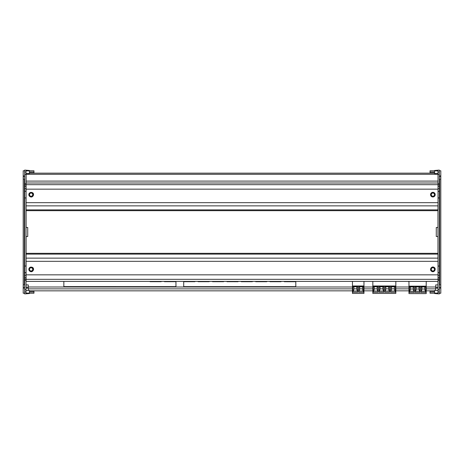 <?xml version="1.0" encoding="UTF-8"?>
<svg xmlns="http://www.w3.org/2000/svg" width="464" height="464" viewBox="0 0 464 464"><rect width="100%" height="100%" fill="white"/><g stroke="black" fill="none" stroke-linecap="round" stroke-linejoin="round"><path stroke-width="0.7" d="M28.292 287.001L352.46 287.001M363.962 287.001L372.83 287.001M395.827 287.001L408.958 287.001M426.201 287.001L435.708 287.001M29.423 173.153L434.577 173.153M29.423 290.847L352.46 290.847M363.962 290.847L372.83 290.847M395.827 290.847L408.958 290.847M426.201 290.847L434.577 290.847M33.953 173.153L33.953 170.775L29.423 170.775M29.423 172.95L33.953 172.95L29.423 172.915M33.953 291.299L33.953 290.847M29.423 291.05L33.953 291.05L33.953 293.225L29.423 293.225M24.673 170.775L23.2 170.775L23.2 293.225L24.673 293.225M28.292 173.548L28.292 174.284M26.03 284.908L28.292 284.908L28.292 290.452M24.673 284.977L23.351 284.908M24.331 284.977L24.331 179.023L23.2 179.092M24.331 179.023L24.673 179.023M26.03 186.4L24.673 186.4L24.673 184.892L26.03 184.892L26.03 191.319L24.673 191.319L24.673 197.902L26.03 197.902L24.673 197.989L24.673 277.6L26.03 277.6L26.03 279.108L24.673 279.108L24.673 277.6M24.673 266.098L26.03 266.098L26.03 197.989M24.673 272.594L26.03 272.594L26.03 277.6M26.03 280.239L26.03 289.716L24.673 289.716L24.673 280.239L26.03 280.239L26.03 279.108M26.03 289.716L26.03 293.126L29.423 293.126L29.423 290.452L26.03 290.452M24.673 289.716L24.673 293.921L29.423 293.521L29.423 293.126M24.673 174.284L26.03 174.284L26.03 170.874L29.423 170.874L29.423 170.479L24.673 170.079L24.673 184.892M26.03 174.284L26.03 183.761L24.673 183.761M26.03 184.892L26.03 183.761M26.03 191.319L24.673 191.406M24.673 280.239L24.673 279.108M24.673 191.319L24.673 188.657L26.03 188.657M24.673 186.4L24.673 188.657M26.03 266.011L24.673 266.011M31.123 267.084A2.262 2.262 0 0 0 30.044 267.357L32.347 267.31C35.044 268.621 32.683 272.942 30.125 271.382L30.032 271.33A2.262 2.262 0 0 0 33.385 269.346A2.262 2.262 0 0 0 28.896 268.952A2.262 2.262 0 0 0 31.123 271.608M26.03 272.681L24.673 272.681M26.03 173.548L29.423 173.548L29.423 170.874M31.123 192.392A2.262 2.262 0 0 1 33.385 194.654A2.262 2.262 0 0 1 31.123 196.916L30.125 196.69C32.683 198.25 35.044 193.929 32.347 192.618L30.351 192.525A2.262 2.262 0 0 1 31.123 192.392C34.04 193.9 34.04 195.408 31.123 196.916A2.262 2.262 0 0 1 30.351 192.525M26.03 227.476L27.724 227.476L27.724 236.524L26.03 236.524M31.123 270.959A1.612 1.612 0 0 1 29.534 269.068A1.612 1.612 0 0 1 32.729 269.346A1.612 1.612 0 0 1 31.123 270.959M31.123 196.266A1.612 1.612 0 0 1 30.572 193.14A1.612 1.612 0 0 1 32.729 194.654A1.612 1.612 0 0 1 31.123 196.266M430.047 290.847L430.047 293.225L434.577 293.225M434.577 291.05L430.047 291.05L434.577 291.085M430.047 172.701L430.047 173.153M434.577 172.95L430.047 172.95L430.047 170.775L434.577 170.775M439.327 293.225L440.8 293.225L440.8 170.775L439.327 170.775M435.708 290.452L435.708 284.908L437.97 284.908M435.708 174.284L435.708 173.548M439.327 179.023L440.649 179.092M439.669 179.023L439.669 284.977L440.8 284.908M439.669 284.977L439.327 284.977M437.97 205.871L437.97 258.129M437.97 174.284L437.97 170.874L434.577 170.874L434.577 173.548L437.97 173.548M26.088 227.476L26.088 184.672L438.028 184.672L438.028 174.284L439.327 174.284L439.327 170.079L434.577 170.479L434.577 170.874M439.327 289.716L437.97 289.716L437.97 293.126L434.577 293.126L434.577 293.521L439.327 293.921L439.327 275.343L438.028 275.343M437.97 289.716L437.97 281.387M439.327 174.284L439.327 186.4L438.028 186.4M438.028 188.657L439.327 188.657L439.327 186.4M439.327 188.657L439.327 191.406L438.028 191.406M438.028 197.989L439.327 197.989L439.327 191.406M439.327 197.989L439.327 266.098L438.028 266.098M438.028 272.681L439.327 272.681L439.327 266.098M439.327 272.681L439.327 275.343M438.028 266.011L439.327 266.011M439.327 197.902L438.028 197.902M438.028 191.319L439.327 191.319M437.97 290.452L434.577 290.452L434.577 293.126M439.327 272.594L438.028 272.594M434.867 270.431L433.649 271.475A2.262 2.262 0 0 1 430.615 269.346A2.262 2.262 0 0 1 435.104 268.952A2.262 2.262 0 0 1 433.649 271.475M430.615 269.393L432.877 267.084M437.97 236.524L436.276 236.524L436.276 227.476L437.97 227.476M433.649 192.525A2.262 2.262 0 0 0 430.615 194.654A2.262 2.262 0 0 0 435.104 195.048A2.262 2.262 0 0 0 433.649 192.525M432.877 193.041A1.612 1.612 0 0 1 434.466 194.932A1.612 1.612 0 0 1 431.271 194.654A1.612 1.612 0 0 1 432.877 193.041M432.877 267.734A1.612 1.612 0 0 1 433.428 270.86A1.612 1.612 0 0 1 431.271 269.346A1.612 1.612 0 0 1 432.877 267.734M433.991 192.618A2.32 2.32 0 0 1 434.913 195.767A2.32 2.32 0 0 1 431.764 196.69A2.32 2.32 0 0 1 430.841 193.54A2.32 2.32 0 0 1 433.991 192.618M26.088 202.675L438.028 202.675L438.028 184.672M438.028 202.675L438.028 209.873M438.028 254.127L438.028 281.387L26.088 281.387L26.088 279.328L438.028 279.328M26.088 236.524L26.088 279.328M26.088 184.672L26.088 174.284L438.028 174.284M433.991 267.31C436.682 268.621 434.321 272.942 431.764 271.382C429.072 270.071 431.433 265.75 433.991 267.31M175.955 281.387L175.955 286.636L63.846 286.613L63.852 281.387M63.939 281.387L75.029 281.387M78.254 281.387L89.343 281.387M92.684 281.387L103.774 281.387M107.12 281.387L118.216 281.387M121.44 281.387L132.53 281.387M135.824 281.387L146.92 281.387M150.127 281.387L150.127 281.683L155.672 281.683L155.672 281.387L155.672 281.683L161.217 281.683L161.217 281.387M164.447 281.387L164.447 281.683L169.998 281.683L169.998 281.387L169.998 281.683L175.543 281.683L175.543 281.387M295.806 281.387L295.8 286.659L183.698 286.636L183.698 281.387M183.79 281.387L183.79 281.689L189.335 281.689L189.335 281.387L189.335 281.689L194.88 281.689L194.88 281.387M198.105 281.387L198.105 281.689L203.65 281.689L203.65 281.387L203.65 281.689L209.194 281.694L209.194 281.387M212.529 281.387L212.529 281.694L218.074 281.694L218.074 281.387L218.074 281.694L223.619 281.694L223.619 281.387M226.971 281.387L226.971 281.694L232.516 281.694L232.516 281.387L232.516 281.694L238.061 281.7L238.061 281.387M241.292 281.387L241.292 281.7L246.836 281.7L246.836 281.387L246.836 281.7L252.381 281.7L252.381 281.387M255.676 281.387L255.676 281.7L261.22 281.7L261.22 281.387L261.22 281.7L266.765 281.706L266.765 281.387M269.973 281.387L269.973 281.706L275.517 281.706L275.517 281.387L275.517 281.706L281.062 281.706L281.062 281.387M284.299 281.387L284.299 281.706L289.843 281.712L289.843 281.387L289.843 281.712L295.388 281.712L295.388 281.387M363.979 281.416L365.11 281.387M363.962 284.455L363.979 281.387M352.46 281.416L351.352 281.387M363.962 281.387L363.962 286.23L352.466 286.23L352.46 281.387M352.466 286.23L352.46 293.422L363.962 293.422L363.962 286.23M352.959 286.781L352.959 292.233L357.715 292.233L357.715 286.781L352.959 286.781L352.959 291.728L353.319 291.032L357.355 291.032L357.715 291.728L357.715 286.781M358.713 286.781L358.713 292.233L363.463 292.233L363.463 286.781L358.713 286.781L358.713 291.728L359.066 291.032L363.103 291.032L363.463 291.728L363.463 286.781M363.962 285.992L352.46 285.992M353.319 291.032L353.922 289.107L353.922 286.781M356.752 289.095L356.752 286.781L356.752 289.095L357.355 291.032M353.922 288.857L356.752 288.857M359.67 286.781L359.67 289.107L359.066 291.032M362.5 289.002L362.5 286.781L362.5 289.002M362.5 289.095L363.103 291.032M359.67 288.857L362.5 288.857M395.827 284.455L395.827 283.255M395.85 281.416L396.981 281.387M372.83 281.416L371.722 281.387M395.85 281.387L395.827 282.738M395.85 282.738L395.85 283.255M372.836 286.23L372.83 293.422L395.827 293.422L395.827 286.23L372.836 286.23L372.83 281.387M395.827 281.387L395.827 286.23M384.83 286.781L384.83 292.233L389.586 292.233L389.586 286.781L384.83 286.781L384.83 291.728L385.19 291.032L389.226 291.032L389.586 291.728L389.586 286.781M373.334 286.781L373.334 292.233L378.085 292.233L378.085 286.781L373.334 286.781L373.334 291.728L373.688 291.032L377.725 291.032L378.085 291.728L378.085 286.781M379.082 286.781L379.082 292.233L383.832 292.233L383.832 286.781L379.082 286.781L379.082 291.728L379.442 291.032L383.479 291.032L383.832 291.728L383.832 286.781M390.578 286.781L390.578 292.233L395.334 292.233L395.334 286.781L390.578 286.781L390.578 291.728L390.937 291.032L394.974 291.032L395.334 291.728L395.334 286.781M395.827 285.992L372.83 285.992M385.19 291.032L385.793 289.107L385.793 286.781M388.617 289.002L388.617 286.781L388.617 289.002M388.617 289.095L389.226 291.032M385.793 288.857L388.617 288.857M374.291 286.781L374.291 289.107L373.688 291.032M377.122 289.095L377.122 286.781L377.122 289.095L377.725 291.032M374.291 288.857L377.122 288.869M379.442 291.032L380.039 289.107L380.039 286.781M382.87 289.002L382.87 286.781L382.87 289.002M382.87 289.095L383.479 291.032M380.039 288.857L382.87 288.857M391.541 286.781L391.541 289.107L390.937 291.032M394.371 289.002L394.371 286.781L394.371 289.002M394.371 289.095L394.974 291.032M391.541 288.857L394.371 288.857M426.201 284.623L426.225 281.387L426.201 286.398L408.958 286.398L408.958 281.387M426.225 281.584L427.356 281.387M408.958 281.584L407.844 281.387M426.201 286.398L426.201 293.59L408.958 293.59L408.958 286.398M426.201 286.16L408.958 286.16M415.205 286.949L415.205 292.401L419.961 292.401L419.961 286.949L415.205 286.949L415.205 291.897L415.564 291.201L419.601 291.201L419.961 291.897L419.961 286.949M409.457 286.949L409.457 292.401L414.207 292.401L414.207 286.949L409.457 286.949L409.457 291.897L409.816 291.201L413.853 291.201L414.207 291.897L414.207 286.949M420.952 286.949L420.952 292.401L425.708 292.401L425.708 286.949L420.952 286.949L420.952 291.897L421.312 291.201L425.349 291.201L425.708 291.897L425.708 286.949M415.564 291.201L416.167 289.281L416.167 286.949M418.992 289.176L418.992 286.949L418.992 289.176M418.992 289.269L419.601 291.201M416.167 289.031L418.992 289.031M409.816 291.201L410.414 289.281L410.414 286.949M413.244 289.269L413.244 286.949L413.244 289.269L413.853 291.201M410.414 289.031L413.244 289.031M421.915 286.949L421.915 289.281L421.312 291.201M424.746 289.176L424.746 286.949L424.746 289.176M424.746 289.269L425.349 291.201M421.915 289.031L424.746 289.031M28.292 288.869L352.46 288.869M363.962 288.869L372.83 288.869M395.827 288.869L408.958 288.869M426.201 288.869L435.708 288.869M33.953 171.964L29.423 171.964M29.423 291.085L33.953 291.085M29.423 292.036L33.953 292.036M23.2 175.868L24.673 175.868M28.292 288.132L26.03 288.132M24.673 288.132L23.2 288.132M26.03 287.17L28.292 287.17M23.2 287.17L24.673 287.17M23.2 176.83L24.673 176.83M26.03 275.343L24.673 275.343M24.673 291.972L26.03 291.972M26.03 172.028L24.673 172.028M430.047 292.036L434.577 292.036M434.577 172.915L430.047 172.915M434.577 171.964L430.047 171.964M440.8 288.132L439.327 288.132M437.97 288.132L435.708 288.132M439.327 175.868L440.8 175.868M437.97 287.17L435.708 287.17M440.8 176.83L439.327 176.83M440.8 287.17L439.327 287.17M438.028 184.892L439.327 184.892M439.327 183.761L438.028 183.761M439.327 172.028L437.97 172.028M437.97 291.972L439.327 291.972M438.028 280.239L439.327 280.239M439.327 279.108L438.028 279.108M438.028 277.6L439.327 277.6M26.088 189.167L438.028 189.167M26.088 205.871L438.028 205.871M26.088 181.093L438.028 181.093M26.088 183.007L438.028 183.007M26.088 209.873L437.97 209.873M26.088 210.673L437.97 210.673M26.088 253.327L437.97 253.327M26.088 254.127L437.97 254.127M26.088 258.129L438.028 258.129M26.088 261.325L438.028 261.325M26.088 274.833L438.028 274.833"/></g></svg>

